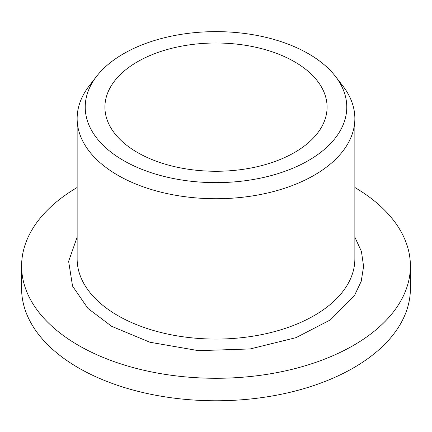 <?xml version="1.0" encoding="UTF-8"?>
<svg xmlns="http://www.w3.org/2000/svg" width="432" height="432" viewBox="0 0 432 432"><rect width="100%" height="100%" fill="white"/><g stroke="black" fill="none" stroke-linecap="round" stroke-linejoin="round"><path stroke-width="0.65" d="M354.856 237.141L361.417 251.429L363.604 266.398L361.201 281.356L354.445 295.596L330.448 319.858L295.952 337.678L250.16 348.948L198.466 350.66L149.882 342.236L111.629 326.306L87.934 308.416L72.544 286.103L68.623 261.322L77.144 237.141M137.452 152.485A111.083 64.136 180 0 1 104.917 107.136A111.083 64.136 180 0 1 173.491 47.882A111.083 64.136 180 0 1 294.548 61.787A111.083 64.136 180 0 1 327.083 107.136A111.083 64.136 180 0 1 258.509 166.39A111.083 64.136 180 0 1 137.452 152.485M354.856 187.493A194.4 112.234 180 0 1 410.4 266.047L410.4 288.538A194.4 112.234 180 0 1 290.396 392.229A194.4 112.234 180 0 1 78.538 367.902A194.4 112.234 180 0 1 21.6 288.538L21.6 266.047A194.4 112.234 180 0 1 77.144 187.493M410.4 266.047A194.4 112.234 180 0 1 290.396 369.738A194.4 112.234 180 0 1 78.538 345.406A194.4 112.234 180 0 1 21.6 266.047M123.525 160.526A130.777 75.503 0 0 0 290.164 169.322A130.777 75.503 0 0 0 335.383 76.313A130.777 75.503 0 0 0 308.475 53.746A130.777 75.503 0 0 0 96.617 76.313A130.777 75.503 0 0 0 123.525 160.526M96.617 76.313L89.24 85.833A138.856 80.168 0 0 0 77.144 118.562A138.856 80.168 0 0 0 117.812 175.252A138.856 80.168 0 0 0 269.136 192.629A138.856 80.168 0 0 0 354.856 118.562A138.856 80.168 0 0 0 342.76 85.833L335.383 76.313M77.144 118.562L77.144 258.903A138.856 80.168 0 0 0 117.812 315.592A138.856 80.168 0 0 0 269.136 332.969A138.856 80.168 0 0 0 354.856 258.903L354.856 118.562"/></g></svg>
